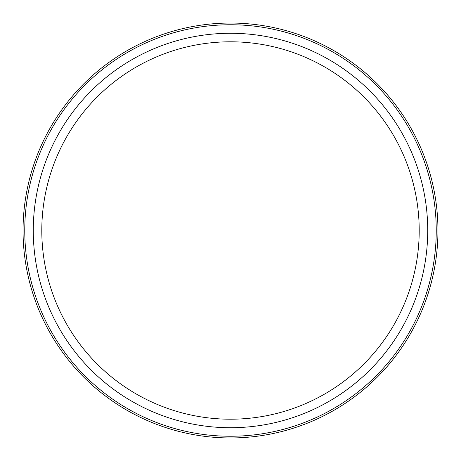 <?xml version="1.0" encoding="UTF-8"?>
<svg xmlns="http://www.w3.org/2000/svg" width="461" height="461" viewBox="0 0 461 461"><rect width="100%" height="100%" fill="white"/><g stroke="black" fill="none" stroke-linecap="round" stroke-linejoin="round"><path stroke-width="0.69" d="M24.756 230.5A205.744 205.744 0 0 1 230.5 24.756A205.744 205.744 0 0 1 436.244 230.5A205.744 205.744 0 0 1 230.5 436.244A205.744 205.744 0 0 1 24.756 230.5M23.05 230.5A207.45 207.45 0 0 1 230.5 23.05A207.45 207.45 0 0 1 437.95 230.5A207.45 207.45 0 0 1 230.5 437.95A207.45 207.45 0 0 1 23.05 230.5M33.273 230.5A197.227 197.227 0 0 1 230.5 33.273A197.227 197.227 0 0 1 427.727 230.5A197.227 197.227 0 0 1 230.5 427.727A197.227 197.227 0 0 1 33.273 230.5M41.795 230.5A188.705 188.705 0 0 1 230.5 41.795A188.705 188.705 0 0 1 419.205 230.5A188.705 188.705 0 0 1 230.5 419.205A188.705 188.705 0 0 1 41.795 230.5"/></g></svg>
